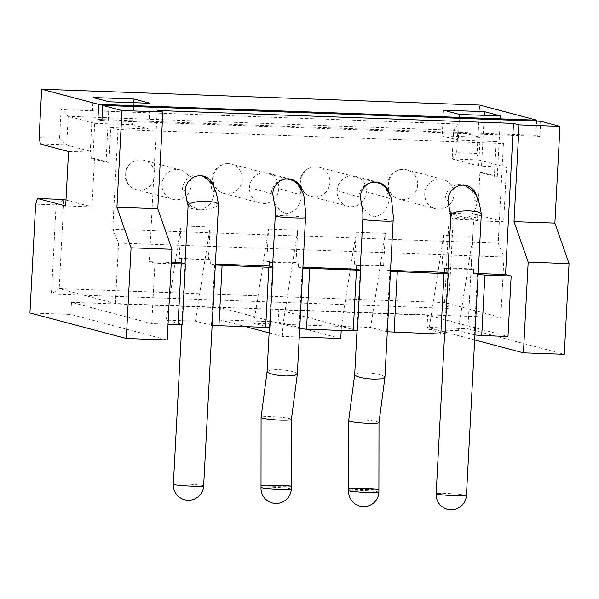 <?xml version="1.0" encoding="UTF-8"?>
<svg xmlns="http://www.w3.org/2000/svg" width="599" height="599" viewBox="0 0 599 599"><rect width="100%" height="100%" fill="white"/><g stroke="black" fill="none" stroke-linecap="round" stroke-linejoin="round"><path stroke-width="0.45" stroke-dasharray="3 2.25" d="M39.137 137.613L59.578 138.347L61.083 109.632L458.19 123.978L456.685 152.7L477.118 153.434L479.657 105.065M474.663 339.918L427.057 327.301L467.931 328.776L473.637 219.945L475.561 214.322L503.662 221.772L506.514 167.361L478.414 159.911L477.118 153.434M478.414 159.911L452.133 158.96L456.685 152.7M467.931 328.776L564.295 354.316M536.622 121.095L535.88 135.292L539.894 136.355L540.687 121.238M506.514 167.361L478.631 165.983L452.133 158.96L453.638 130.238L458.19 123.978M478.631 165.983L480.136 137.261L453.638 130.238L68.211 116.311L61.083 109.632M40.425 144.082L66.706 145.033L93.204 152.056L94.709 123.334L68.211 116.311L66.706 145.033L59.578 138.347M93.204 152.056L68.533 151.532M535.88 135.292L101.965 119.613M539.894 136.355L101.912 120.534M427.057 327.301L427.686 315.209L507.989 336.488M473.637 219.945L453.196 219.204L448.524 308.388L51.417 294.042L56.096 204.858L35.655 204.117M29.95 312.955L70.832 314.43L167.196 339.97M168.02 324.209L151.764 323.617L71.461 302.338L70.832 314.43M71.461 302.338L220.38 307.714L283.013 324.314L253.811 323.265L269.872 327.518M247.11 327.061L219.743 319.806L220.38 307.714M219.743 319.806L278.138 321.918L340.779 338.517M387.306 331.794L370.609 327.481L341.408 326.425L278.775 309.825L278.138 321.918M278.775 309.825L427.686 315.209M453.196 219.204L449.28 213.379L475.561 214.322M503.662 221.772L477.388 220.821L449.28 213.379L444.608 302.555L448.524 308.388M482.839 172.557L479.919 172.452L494.377 176.286L497.297 176.391L482.839 172.557L483.161 166.515M479.919 172.452L477.388 220.821M484.209 115.337L481.551 166.088M497.297 176.391L500.464 115.929M480.136 137.261L442.182 135.891L458.242 140.144L496.197 141.521L494.377 176.286M443.522 110.194L442.182 135.891M94.709 123.334L132.671 124.704L133.824 102.676M65.995 200.014L91.961 206.895L94.5 158.525L91.58 158.421L106.03 162.254L108.951 162.359L110.77 127.594L148.732 128.965L132.671 124.704M110.77 127.594L118.003 129.504L503.422 143.431L496.197 141.521M93.137 97.532L90.284 151.951M91.58 158.421L91.894 152.378M109.198 101.793L106.03 162.254M91.961 206.895L65.68 205.944M56.096 204.858L63.853 199.452L59.181 288.628L444.608 302.555L500.816 317.455L115.397 303.528L59.181 288.628L51.417 294.042M503.422 143.431L498.196 243.194L503.991 256.993L500.816 317.455M459.583 114.454L458.242 140.144M115.397 303.528L118.565 243.067L112.769 229.267L498.196 243.194M112.769 229.267L118.003 129.504M337.125 190.729A15.162 14.586 104.8 0 1 355.626 176.301A15.162 14.586 104.8 0 1 366.318 191.785A15.162 14.586 -75.2 0 1 350.917 206.677A15.162 14.586 -75.2 0 1 347.824 206.221A15.162 14.586 -75.2 0 1 337.125 190.729L360.403 197.288M249.528 187.569A15.162 14.586 104.8 0 1 268.03 173.133A15.162 14.586 104.8 0 1 278.722 188.625A15.162 14.586 -75.2 0 1 263.32 203.51A15.162 14.586 -75.2 0 1 260.228 203.054A15.162 14.586 -75.2 0 1 249.528 187.569L272.807 194.121M440.13 179.011A15.162 14.586 -75.2 0 1 443.223 179.468A15.162 14.586 -75.2 0 1 453.765 196.27A15.162 14.586 -75.2 0 1 438.543 209.238A15.162 14.586 -75.2 0 1 435.451 208.781A15.162 14.586 -75.2 0 1 424.908 191.98A15.162 14.586 -75.2 0 1 440.13 179.011M177.341 169.51A15.162 14.586 -75.2 0 1 180.434 169.974A15.162 14.586 -75.2 0 1 190.976 186.768A15.162 14.586 -75.2 0 1 175.754 199.744A15.162 14.586 -75.2 0 1 172.662 199.287A15.162 14.586 -75.2 0 1 162.112 182.485A15.162 14.586 -75.2 0 1 177.341 169.51M118.565 243.067L503.991 256.993M108.951 162.359L94.5 158.525M148.732 128.965L150.079 103.268M366.318 191.785L389.575 198.344A15.162 14.586 -75.2 0 0 389.095 192.721M360.418 265.409L386.026 266.33L385.823 270.209L390.526 270.381M272.822 262.242L298.429 263.171L298.227 267.049L302.929 267.214M185.278 259.082L210.833 260.003L210.631 263.882L215.385 264.054M157.238 110.508L149.316 261.666L171.254 262.459M448.067 268.577L473.622 269.498L473.42 273.376L478.174 273.548M361.886 206.093L367.973 213.918L373.986 217.01C377.939 215.58 386.49 214.839 389.575 198.344M274.29 202.926L280.377 210.751L286.389 213.843C290.343 212.413 298.894 211.679 301.978 195.177L278.722 188.625M301.499 189.554A15.162 14.586 -75.2 0 1 301.978 195.177M449.55 209.897L454.312 216.029L461.649 218.86C470.455 218.485 475.621 212.757 477.156 201.676A15.162 14.586 -75.2 0 0 476.916 196.831M186.761 200.403L191.523 206.535L198.861 209.365C207.666 208.991 212.832 203.256 214.367 192.174A15.162 14.586 -75.2 0 0 214.128 187.337M474.925 334.961L458.205 330.648L472.911 236.463L443.717 235.407L442.017 267.805L444.428 268.442M443.717 235.407L429.004 329.592L445.064 333.845M390.473 271.332L385.823 270.209M458.205 330.648L429.004 329.592M472.911 236.463L471.211 268.861L442.017 267.805M471.211 268.861L473.622 269.498M474.266 334.901L477.433 274.439L473.42 273.376M478.122 274.499L477.433 274.439M341.198 330.461L341.408 326.425L357.468 330.685M299.268 337.02L282.376 336.406L269.116 332.894M282.376 336.406L283.013 324.314L297.718 230.128L296.018 262.527L298.429 263.171M212.136 325.467L195.416 321.154L166.215 320.098L182.276 324.351M215.333 265.005L210.631 263.882M211.477 325.407L214.644 264.945M195.416 321.154L210.122 226.969L208.422 259.367L210.833 260.003M210.122 226.969L180.928 225.913L166.215 320.098M180.928 225.913L179.228 258.311L181.639 258.948M171.187 263.74L154.931 263.156L149.316 261.666M154.931 263.156L151.764 323.617M179.228 258.311L208.422 259.367M253.811 323.265L268.524 229.073L266.825 261.471L269.236 262.115M266.825 261.471L296.018 262.527M268.524 229.073L297.718 230.128M299.71 328.626L299.073 328.574L302.24 268.112L298.227 267.049M299.073 328.574L283.013 324.314L341.408 326.425L356.12 232.24L354.421 264.638L356.832 265.275M302.877 268.165L302.24 268.112M354.421 264.638L383.615 265.694L386.026 266.33M356.12 232.24L385.314 233.296L383.615 265.694M386.669 331.741L389.837 271.28M370.609 327.481L385.314 233.296M384.917 377.333L384.408 376.501C381.121 374.525 374.952 373.289 365.899 372.795L357.955 373.11L354.698 374.592M378.995 422.58L378.433 422.123C374.937 421.03 368.699 420.273 359.737 419.869C351.194 419.644 347.69 420.041 349.232 421.067M379.04 489.428L359.789 489.473C351.171 489.128 347.675 488.806 349.284 488.514M297.321 374.173L296.812 373.334C293.525 371.365 287.355 370.13 278.303 369.628L270.359 369.942L267.102 371.402M291.399 419.412L290.837 418.956C287.34 417.862 281.103 417.114 272.141 416.709C263.597 416.477 260.093 416.874 261.636 417.9M291.443 486.268L272.193 486.306C263.575 485.961 260.078 485.639 261.688 485.347M481.334 213.85L480.72 214.914C476.782 217.707 470.47 219.182 461.784 219.354L454.341 218.029L450.905 215.019M477.156 201.676L474.393 200.073A15.162 14.586 104.8 0 0 463.678 184.889A15.162 14.586 104.8 0 0 460.586 184.432A15.162 14.586 104.8 0 0 445.199 199.018L448 200.62M218.538 204.356L217.931 205.42C213.993 208.205 207.681 209.687 198.995 209.86L191.553 208.534L188.116 205.524M214.367 192.174L211.604 190.579A15.162 14.586 104.8 0 0 200.89 175.395A15.162 14.586 104.8 0 0 197.797 174.938A15.162 14.586 104.8 0 0 182.41 189.524L185.211 191.126M314.535 197.041A15.162 14.586 104.8 0 0 329.757 184.065A15.162 14.586 104.8 0 0 319.215 167.263A15.162 14.586 104.8 0 0 316.122 166.807A15.162 14.586 104.8 0 0 300.9 179.775A15.162 14.586 104.8 0 0 311.443 196.577A15.162 14.586 104.8 0 0 314.535 197.041M377.355 182.673A15.162 14.586 -75.2 0 1 388.085 197.558M362.837 219.189A15.162 0.884 -177 0 1 373.963 218.92A15.162 0.884 -177 0 1 393.124 220.776M358.891 196.502A15.162 14.586 -75.2 0 1 372.72 182.246M378.897 492.251A15.162 0.884 3 0 0 359.737 490.394A15.162 0.884 3 0 0 348.611 490.663M275.241 216.022A15.162 0.884 -177 0 1 286.367 215.752A15.162 0.884 -177 0 1 305.527 217.609M271.295 193.335A15.162 14.586 -75.2 0 1 285.124 179.079M289.759 179.505A15.162 14.586 -75.2 0 1 300.488 194.39M291.301 489.084A15.162 0.884 3 0 0 272.141 487.227A15.162 0.884 3 0 0 261.014 487.496M226.939 193.874A15.162 14.586 104.8 0 0 242.161 180.898A15.162 14.586 104.8 0 0 231.618 164.104A15.162 14.586 104.8 0 0 228.526 163.639A15.162 14.586 104.8 0 0 213.304 176.615A15.162 14.586 104.8 0 0 223.846 193.41A15.162 14.586 104.8 0 0 226.939 193.874M466.434 495.41A15.162 0.913 3 0 0 447.273 493.516A15.162 0.913 3 0 0 436.147 493.808M203.645 485.909A15.162 0.913 3 0 0 184.485 484.022A15.162 0.913 3 0 0 173.358 484.306M402.243 199.617A15.162 14.586 104.8 0 0 417.466 186.648A15.162 14.586 104.8 0 0 406.923 169.846A15.162 14.586 104.8 0 0 403.831 169.39A15.162 14.586 104.8 0 0 388.609 182.358A15.162 14.586 104.8 0 0 399.151 199.16A15.162 14.586 104.8 0 0 402.243 199.617M139.455 190.123A15.162 14.586 104.8 0 0 154.677 177.154A15.162 14.586 104.8 0 0 144.134 160.352A15.162 14.586 104.8 0 0 141.042 159.896A15.162 14.586 104.8 0 0 125.82 172.864A15.162 14.586 104.8 0 0 136.362 189.666A15.162 14.586 104.8 0 0 139.455 190.123M374.854 182.014L319.215 167.263A15.162 15.162 0 0 0 300.331 179.693A15.162 15.162 0 0 0 311.443 196.577L347.824 206.221M355.626 176.301L378.912 182.47M356.997 330.708L360.171 270.097M268.03 173.133L291.316 179.311M269.4 327.541L272.575 266.929M287.258 178.846L231.618 164.104A15.162 15.162 0 0 0 212.735 176.525A15.162 15.162 0 0 0 223.846 193.41L260.228 203.054M465.161 185.353L466.509 185.638M444.615 333.875L447.82 273.279M202.372 175.859L203.72 176.143M181.826 324.373L185.031 263.777M443.223 179.468L406.923 169.846A15.162 15.162 0 0 0 388.04 182.276A15.162 15.162 0 0 0 399.151 199.16L435.451 208.781M180.434 169.974L144.134 160.352A15.162 15.162 0 0 0 125.251 172.782A15.162 15.162 0 0 0 136.362 189.666L172.662 199.287"/><path stroke-width="0.9" d="M41.675 89.244L98.693 104.353L536.674 120.174L479.657 105.065L41.675 89.244L39.137 137.613L40.425 144.082L68.533 151.532L65.68 205.944L37.58 198.501L35.655 204.117L29.95 312.955L126.314 338.487L167.196 339.97L171.943 249.274L157.784 208.737L162.853 111.998L157.238 110.508L513.463 123.379L519.078 124.869L559.96 126.352L554.891 223.09L569.05 263.62L528.168 262.145L523.421 352.841L564.295 354.316L569.05 263.62M559.96 126.352L540.687 121.238L102.706 105.417L101.912 120.534L97.899 119.463L98.693 104.353M536.674 120.174L536.622 121.095M102.706 105.417L121.979 110.523L162.853 111.998M171.943 249.274L131.069 247.799L116.91 207.261L121.979 110.523M131.069 247.799L126.314 338.487M443.522 110.194L484.404 111.669L500.464 115.929L459.583 114.454L443.522 110.194M109.198 101.793L93.137 97.532L134.019 99.007L150.079 103.268L109.198 101.793M101.965 119.613L97.899 119.463M519.078 124.869L514.009 221.615L554.891 223.09M514.009 221.615L528.168 262.145M523.421 352.841L474.663 339.918M511.157 276.027L484.883 275.076L481.716 335.537L507.989 336.488L511.157 276.027L505.541 274.537L513.463 123.379M484.404 111.669L484.209 115.337M133.824 102.676L134.019 99.007M37.58 198.501L63.853 199.452L65.995 200.014M361.886 206.093L360.403 197.288A15.162 14.586 -75.2 0 1 378.912 182.47A15.162 14.586 -75.2 0 1 389.095 192.721M390.526 270.381L444.218 272.32L444.428 268.442L448.067 268.577M302.929 267.214L356.622 269.161L356.832 265.275L360.418 265.409M215.385 264.054L269.026 265.993L269.236 262.115L272.822 262.242M171.254 262.459L181.43 262.826L181.639 258.948L185.278 259.082M478.174 273.548L505.541 274.537M301.499 189.554A15.162 14.586 -75.2 0 0 291.316 179.311A15.162 14.586 -75.2 0 0 272.807 194.121L274.29 202.926M476.916 196.831A15.162 14.586 -75.2 0 0 466.509 185.638A15.162 14.586 -75.2 0 0 448 200.62L449.55 209.897M214.128 187.337A15.162 14.586 -75.2 0 0 203.72 176.143A15.162 14.586 -75.2 0 0 185.211 191.126L186.761 200.403M444.218 272.32L448.239 273.384L445.064 333.845L440.834 334.062L444.001 273.601L390.473 271.332M448.239 273.384L444.001 273.601M440.834 334.062L387.306 331.794M397.287 271.916L394.12 332.378M481.716 335.537L474.925 334.961M484.883 275.076L478.122 274.499M299.268 337.02L340.779 338.517L341.198 330.461M269.116 332.894L247.11 327.061M265.642 327.735L268.809 267.274L273.047 267.057L269.872 327.518L212.136 325.467M181.43 262.826L185.45 263.889L182.276 324.351L168.02 324.209M268.809 267.274L215.333 265.005M273.047 267.057L269.026 265.993M222.094 265.582L218.927 326.043M185.45 263.889L171.187 263.74M178.045 324.568L181.212 264.107M116.91 207.261L157.784 208.737M356.405 270.434L353.238 330.895L357.468 330.685L360.643 270.224L302.877 268.165M309.69 268.749L306.523 329.21L299.71 328.626M360.643 270.224L356.622 269.161M353.238 330.895L306.523 329.21M354.698 374.57L355.207 375.446C358.494 377.422 364.664 378.658 373.709 379.152L381.66 378.838L384.917 377.377L393.124 220.776A15.162 0.884 -177 0 1 381.997 221.046A15.162 0.884 -177 0 1 362.837 219.189C363.024 213.955 362.807 209.957 362.178 207.202L361.908 206.153M348.611 490.663A15.162 15.162 0 0 0 363.204 506.612A15.162 15.162 0 0 0 378.897 492.251A15.162 0.884 3 0 1 367.771 492.52A15.162 0.884 3 0 1 348.611 490.663L348.67 420.618L349.232 421.067C352.736 422.16 358.966 422.909 367.928 423.313C376.472 423.545 379.976 423.149 378.433 422.123M378.897 492.251L378.995 422.565M348.715 488.649L367.973 488.604C376.584 488.949 380.088 489.271 378.478 489.57M261.014 487.496A15.162 15.162 0 0 0 275.607 503.445A15.162 15.162 0 0 0 291.301 489.084A15.162 0.884 3 0 1 280.175 489.353A15.162 0.884 3 0 1 261.014 487.496L261.074 417.436L267.102 371.425L267.611 372.279C270.898 374.255 277.067 375.491 286.112 375.992L294.064 375.678L297.321 374.218L305.527 217.609A15.162 0.884 -177 0 1 294.401 217.879A15.162 0.884 -177 0 1 275.241 216.022C275.428 210.788 275.211 206.79 274.582 204.042L274.312 202.986M261.074 417.458L261.636 417.9C265.14 418.993 271.369 419.749 280.332 420.154C288.875 420.378 292.379 419.981 290.837 418.956M291.301 489.084L291.399 419.405L297.321 374.218M261.119 485.482L280.377 485.445C288.988 485.789 292.492 486.103 290.882 486.403M447.82 273.279L450.905 215.019L451.519 213.858C455.173 211.589 461.462 210.586 470.38 210.855L478.077 211.754L481.334 213.85L466.434 495.41A15.162 0.913 3 0 1 455.307 495.702A15.162 0.913 3 0 1 436.147 493.808A15.162 15.162 0 0 0 450.74 509.756A15.162 15.162 0 0 0 466.434 495.41M185.031 263.777L188.116 205.524L188.73 204.364C192.384 202.088 198.673 201.092 207.591 201.361L215.288 202.26L218.538 204.356L203.645 485.909A15.162 0.913 3 0 1 192.519 486.201A15.162 0.913 3 0 1 173.358 484.306L181.826 324.373M372.72 182.246A15.162 14.586 -75.2 0 1 374.263 182.216A15.162 14.586 -75.2 0 1 377.355 182.673L374.854 182.014M285.124 179.079A15.162 14.586 -75.2 0 1 286.666 179.049A15.162 14.586 -75.2 0 1 289.759 179.505C293.375 180.479 296.453 182.515 298.991 185.623L303.214 193.821L303.955 196.465L305.655 212.81L305.527 217.609M377.355 182.673C380.971 183.638 384.049 185.683 386.587 188.79L390.81 196.989L391.551 199.632L393.251 215.977L393.124 220.776M378.995 422.587L384.917 377.377M348.67 420.603L354.698 374.592L356.997 330.708M360.171 270.097L362.837 219.189M267.102 371.447L269.4 327.541M272.575 266.929L275.241 216.022M289.759 179.505L287.258 178.846M450.92 215.311L449.527 209.845M465.161 185.353L474.041 192.039L476.475 195.933L479.23 203.098L481.326 213.686M436.147 493.808L444.615 333.875M188.131 205.816L186.738 200.351M202.372 175.859L211.252 182.545L213.686 186.431L216.441 193.597L218.538 204.192M173.358 484.314A15.162 15.162 0 0 0 187.951 500.262A15.162 15.162 0 0 0 203.645 485.909"/></g></svg>
